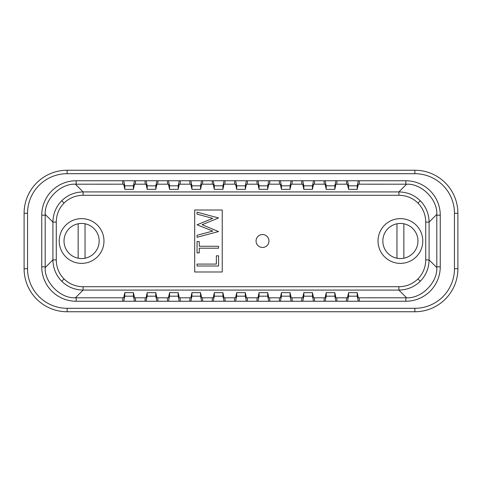 <?xml version="1.0" encoding="UTF-8"?>
<svg xmlns="http://www.w3.org/2000/svg" width="482" height="482" viewBox="0 0 482 482"><rect width="100%" height="100%" fill="white"/><g stroke="black" fill="none" stroke-linecap="round" stroke-linejoin="round"><path stroke-width="0.72" d="M81.597 263.377A22.377 22.377 0 0 0 103.973 241A22.377 22.377 0 0 0 81.597 218.623A22.377 22.377 0 0 0 59.22 241A22.377 22.377 0 0 0 81.597 263.377M78.15 223.781A17.557 17.557 0 0 1 99.153 241A17.557 17.557 0 0 1 78.15 258.219L78.15 223.781A17.557 17.557 0 0 0 78.15 258.219M85.037 258.219L85.037 223.781M400.403 263.377A22.377 22.377 0 0 0 422.78 241A22.377 22.377 0 0 0 400.403 218.623A22.377 22.377 0 0 0 378.027 241A22.377 22.377 0 0 0 400.403 263.377M396.963 223.781A17.557 17.557 0 0 1 417.96 241A17.557 17.557 0 0 1 396.963 258.219L396.963 223.781A17.557 17.557 0 0 0 396.963 258.219M403.85 258.219L403.85 223.781M398.891 195.276L83.109 195.276C75.638 195.385 69.288 197.982 64.052 203.055C58.973 208.29 56.382 214.647 56.274 222.112L56.274 259.888C56.382 267.353 58.973 273.71 64.052 278.945C69.288 284.019 75.638 286.615 83.109 286.724L398.891 286.724C406.362 286.615 412.713 284.019 417.948 278.945C423.027 273.71 425.618 267.353 425.727 259.888L425.727 222.112C425.618 214.647 423.027 208.29 417.948 203.055C412.713 197.982 406.362 195.385 398.891 195.276L398.891 191.92C407.248 192.089 414.375 195.029 420.262 200.741C425.974 206.633 428.914 213.755 429.082 222.112L425.727 222.112M346.612 297.81L346.438 301.25L358.295 301.25L357.198 296.177L357.198 292.64L358.319 297.81L406.609 297.798C421.491 298.653 437.656 282.482 436.8 267.606L436.8 214.394L429.082 222.112L429.082 259.888C428.914 268.245 425.974 275.367 420.262 281.259C414.375 286.971 407.248 289.911 398.891 290.08L83.109 290.08C74.752 289.911 67.625 286.971 61.738 281.259C56.026 275.367 53.086 268.245 52.918 259.888L52.918 222.112C53.086 213.755 56.026 206.633 61.738 200.741C67.625 195.029 74.752 192.089 83.109 191.92L398.891 191.92L406.609 184.202L358.319 184.19L357.198 189.36L348.588 189.36L347.474 184.19L335.936 184.19L334.821 189.36L326.212 189.36L325.091 184.19L313.559 184.19L312.438 189.36L303.835 189.36L302.714 184.19L291.182 184.19L290.062 189.36L281.458 189.36L280.337 184.19L268.799 184.19L267.685 189.36L259.075 189.36L257.954 184.19L246.423 184.19L245.308 189.36L236.698 189.36L235.578 184.19L224.046 184.19L222.925 189.36L214.321 189.36L213.201 184.19L201.669 184.19L200.548 189.36L191.938 189.36L190.824 184.19L179.286 184.19L178.171 189.36L169.562 189.36L168.441 184.19L156.909 184.19L155.788 189.36L147.185 189.36L146.064 184.19L134.532 184.19L133.412 189.36L124.808 189.36L123.687 184.19L75.391 184.202C60.509 183.347 44.344 199.518 45.2 214.394L45.2 267.606L52.918 259.888L56.274 259.888M122.826 297.81L122.651 301.25L76.174 301.25L76.174 297.81A30.987 30.987 0 0 1 75.62 297.804A30.987 30.987 0 0 0 76.174 297.81L75.391 297.798L83.109 290.08L83.109 286.724M436.8 267.606L429.082 259.888L425.727 259.888M56.274 222.112L52.918 222.112L45.2 214.394M262.515 234.547A6.453 6.453 0 0 0 256.062 241A6.453 6.453 0 0 0 262.515 247.453A6.453 6.453 0 0 0 268.974 241A6.453 6.453 0 0 0 262.515 234.547M122.651 301.25L134.508 301.25L133.412 296.177L133.412 292.64L134.532 297.81L146.064 297.81L147.185 292.64L155.788 292.64L156.909 297.81L168.441 297.81L169.562 292.64L178.171 292.64L179.286 297.81L190.824 297.81L191.938 292.64L200.548 292.64L201.669 297.81L213.201 297.81L214.321 292.64L222.925 292.64L224.046 297.81L235.578 297.81L236.698 292.64L245.308 292.64L246.423 297.81L257.954 297.81L259.075 292.64L267.685 292.64L268.799 297.81L280.337 297.81L281.458 292.64L290.062 292.64L291.182 297.81L302.714 297.81L303.835 292.64L312.438 292.64L313.559 297.81L325.091 297.81L326.212 292.64L334.821 292.64L335.936 297.81L347.474 297.81L348.588 292.64L357.198 292.64M27.54 268.715L24.1 268.715L24.1 213.285A43.037 43.037 0 0 1 67.137 170.248L414.863 170.248A43.037 43.037 0 0 1 457.9 213.285L457.9 268.715A43.037 43.037 0 0 1 414.863 311.752L67.137 311.752A43.037 43.037 0 0 1 24.1 268.715A43.037 43.037 0 0 0 67.137 311.752L67.137 308.305L414.863 308.305A39.59 39.59 0 0 0 454.46 268.715L454.46 213.285A39.59 39.59 0 0 0 414.863 173.695L67.137 173.695A39.59 39.59 0 0 0 27.54 213.285L27.54 268.715A39.59 39.59 0 0 0 67.137 308.305M76.174 297.81L123.687 297.81L124.808 292.64L133.412 292.64M194.692 271.987L222.232 271.987L222.232 210.013L194.692 210.013L194.692 271.987M75.391 297.798C60.509 298.653 44.344 282.482 45.2 267.606M436.8 214.394C437.656 199.518 421.491 183.347 406.609 184.202M218.569 266.016L197.054 266.016L197.054 264.082L216.364 264.082L216.364 255.809L218.569 255.809L218.569 266.016M199.259 248.194L199.259 252.881L197.054 252.881L197.054 241.572L199.259 241.572L199.259 246.26L218.569 246.26L218.569 248.194L199.259 248.194M218.569 231.547L197.054 237.271L197.054 235.276L212.833 231.065L197.054 224.799L212.725 218.37L197.054 214.141L197.054 212.164L218.569 217.966L202.115 224.714L218.569 231.547M234.716 297.81L234.547 301.25L247.453 301.25L247.284 297.81M246.404 301.25L245.308 296.177L245.308 292.64M245.308 296.177L236.698 296.177L236.698 292.64M236.698 296.177L235.596 301.25M257.093 297.81L256.924 301.25L269.836 301.25L269.661 297.81M268.781 301.25L267.685 296.177L267.685 292.64M267.685 296.177L259.075 296.177L259.075 292.64M259.075 296.177L257.978 301.25M279.476 297.81L279.301 301.25L292.213 301.25L292.038 297.81M291.158 301.25L290.062 296.177L290.062 292.64M290.062 296.177L281.458 296.177L281.458 292.64M281.458 296.177L280.355 301.25M301.853 297.81L301.678 301.25L314.589 301.25L314.421 297.81M313.541 301.25L312.438 296.177L312.438 292.64M312.438 296.177L303.835 296.177L303.835 292.64M303.835 296.177L302.732 301.25M324.229 297.81L324.061 301.25L336.972 301.25L336.798 297.81M335.918 301.25L334.821 296.177L334.821 292.64M334.821 296.177L326.212 296.177L326.212 292.64M326.212 296.177L325.115 301.25M358.295 301.25L359.349 301.25L359.174 297.81M357.198 296.177L348.588 296.177L348.588 292.64M348.588 296.177L347.492 301.25M212.339 297.81L212.164 301.25L225.076 301.25L224.907 297.81M224.028 301.25L222.925 296.177L222.925 292.64M222.925 296.177L214.321 296.177L214.321 292.64M214.321 296.177L213.219 301.25M189.962 297.81L189.788 301.25L202.699 301.25L202.524 297.81M201.645 301.25L200.548 296.177L200.548 292.64M200.548 296.177L191.938 296.177L191.938 292.64M191.938 296.177L190.842 301.25M167.579 297.81L167.411 301.25L180.322 301.25L180.148 297.81M179.268 301.25L178.171 296.177L178.171 292.64M178.171 296.177L169.562 296.177L169.562 292.64M169.562 296.177L168.465 301.25M145.203 297.81L145.028 301.25L157.939 301.25L157.771 297.81M156.891 301.25L155.788 296.177L155.788 292.64M155.788 296.177L147.185 296.177L147.185 292.64M147.185 296.177L146.082 301.25M134.508 301.25L135.562 301.25L135.388 297.81M133.412 296.177L124.808 296.177L124.808 292.64M124.808 296.177L123.705 301.25M224.907 184.19L225.076 180.75L246.404 180.75L245.308 185.823L245.308 189.36M245.308 185.823L236.698 185.823L236.698 189.36M247.284 184.19L247.453 180.75L405.826 180.75A34.427 34.427 0 0 1 440.253 215.177L440.253 266.823A34.427 34.427 0 0 1 405.826 301.25L359.349 301.25M246.404 180.75L247.453 180.75M234.547 180.75L234.716 184.19M236.698 185.823L235.596 180.75M268.781 180.75L267.685 185.823L267.685 189.36M267.685 185.823L259.075 185.823L259.075 189.36M269.661 184.19L269.836 180.75M256.924 180.75L257.093 184.19M259.075 185.823L257.978 180.75M291.158 180.75L290.062 185.823L290.062 189.36M290.062 185.823L281.458 185.823L281.458 189.36M292.038 184.19L292.213 180.75M279.301 180.75L279.476 184.19M281.458 185.823L280.355 180.75M313.541 180.75L312.438 185.823L312.438 189.36M312.438 185.823L303.835 185.823L303.835 189.36M314.421 184.19L314.589 180.75M301.678 180.75L301.853 184.19M303.835 185.823L302.732 180.75M335.918 180.75L334.821 185.823L334.821 189.36M334.821 185.823L326.212 185.823L326.212 189.36M336.798 184.19L336.972 180.75M324.061 180.75L324.229 184.19M326.212 185.823L325.115 180.75M358.295 180.75L357.198 185.823L357.198 189.36M357.198 185.823L348.588 185.823L348.588 189.36M359.174 184.19L359.349 180.75M346.438 180.75L346.612 184.19M348.588 185.823L347.492 180.75M202.524 184.19L202.699 180.75L224.028 180.75L222.925 185.823L222.925 189.36M222.925 185.823L214.321 185.823L214.321 189.36M224.028 180.75L225.076 180.75M212.164 180.75L212.339 184.19M214.321 185.823L213.219 180.75M180.148 184.19L180.322 180.75L201.645 180.75L200.548 185.823L200.548 189.36M200.548 185.823L191.938 185.823L191.938 189.36M201.645 180.75L202.699 180.75M189.788 180.75L189.962 184.19M191.938 185.823L190.842 180.75M157.771 184.19L157.939 180.75L179.268 180.75L178.171 185.823L178.171 189.36M178.171 185.823L169.562 185.823L169.562 189.36M179.268 180.75L180.322 180.75M167.411 180.75L167.579 184.19M169.562 185.823L168.465 180.75M135.388 184.19L135.562 180.75L156.891 180.75L155.788 185.823L155.788 189.36M155.788 185.823L147.185 185.823L147.185 189.36M156.891 180.75L157.939 180.75M145.028 180.75L145.203 184.19M147.185 185.823L146.082 180.75M76.174 301.25A34.427 34.427 0 0 1 41.747 266.823L41.747 215.177A34.427 34.427 0 0 1 76.174 180.75L134.508 180.75L133.412 185.823L133.412 189.36M133.412 185.823L124.808 185.823L124.808 189.36M134.508 180.75L135.562 180.75M122.651 180.75L122.826 184.19M124.808 185.823L123.705 180.75M405.826 297.81A30.987 30.987 0 0 0 406.38 297.804A30.987 30.987 0 0 1 405.826 297.81L405.826 301.25M436.812 266.823A30.987 30.987 0 0 1 436.806 267.377A30.987 30.987 0 0 0 436.812 266.823L440.253 266.823M436.812 215.177A30.987 30.987 0 0 0 436.806 214.623A30.987 30.987 0 0 1 436.812 215.177L440.253 215.177M405.826 184.19A30.987 30.987 0 0 1 406.38 184.196A30.987 30.987 0 0 0 405.826 184.19L405.826 180.75M45.188 266.823A30.987 30.987 0 0 0 45.194 267.377A30.987 30.987 0 0 1 45.188 266.823L41.747 266.823M76.174 184.19A30.987 30.987 0 0 0 75.62 184.196A30.987 30.987 0 0 1 76.174 184.19L76.174 180.75M45.194 214.623A30.987 30.987 0 0 0 45.188 215.177A30.987 30.987 0 0 1 45.194 214.623M83.109 195.276L83.109 191.92L75.391 184.202M406.609 297.798L398.891 290.08L398.891 286.724M64.052 278.945L61.738 281.259M417.948 278.945L420.262 281.259M64.052 203.055L61.738 200.741M417.948 203.055L420.262 200.741M346.438 301.25L336.972 301.25M324.061 301.25L314.589 301.25M301.678 301.25L292.213 301.25M279.301 301.25L269.836 301.25M256.924 301.25L247.453 301.25M234.547 301.25L225.076 301.25M212.164 301.25L202.699 301.25M189.788 301.25L180.322 301.25M167.411 301.25L157.939 301.25M145.028 301.25L135.562 301.25M27.54 213.285L24.1 213.285A43.037 43.037 0 0 1 67.137 170.248L67.137 173.695M414.863 173.695L414.863 170.248A43.037 43.037 0 0 1 457.9 213.285L454.46 213.285M454.46 268.715L457.9 268.715A43.037 43.037 0 0 1 414.863 311.752L414.863 308.305M41.747 215.177L45.188 215.177"/></g></svg>
